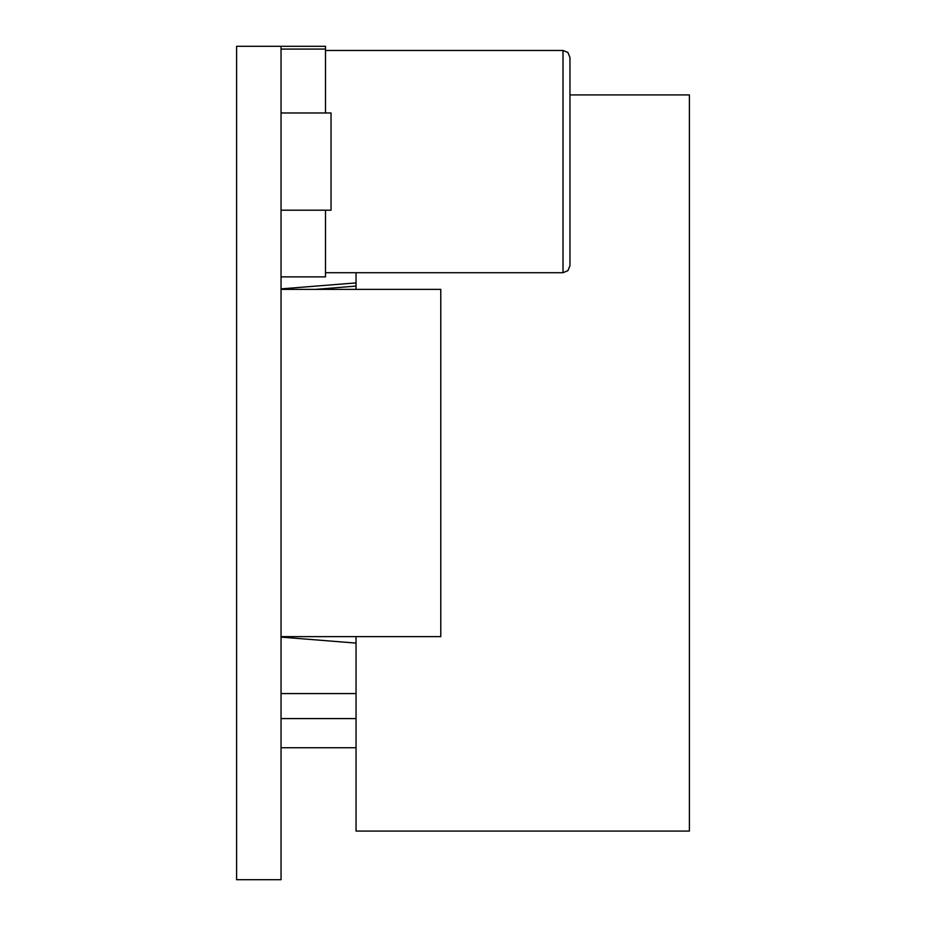 <?xml version="1.0" encoding="UTF-8"?>
<svg xmlns="http://www.w3.org/2000/svg" width="926" height="926" viewBox="0 0 926 926"><rect width="100%" height="100%" fill="white"/><g stroke="black" fill="none" stroke-linecap="round" stroke-linejoin="round"><path stroke-width="1.39" d="M281.041 210.202L331.045 210.202L331.045 112.972L281.041 112.972M281.041 636.625L440.776 636.625L440.776 289.375L281.041 289.375M281.041 46.3L281.041 879.7L236.593 879.7L236.593 46.3L325.489 46.3L325.489 49.078L281.041 49.078M325.489 49.078L325.489 112.972M325.489 210.202L325.489 276.874L281.041 276.874M569.953 265.762L569.953 57.412L567.881 52.458L563.008 50.467L563.008 272.707L567.881 270.716L569.953 265.762M281.041 747.745L356.047 747.745M569.953 94.915L689.407 94.915L689.407 831.085L356.047 831.085L356.047 636.625M356.047 289.375L356.047 272.707M356.047 282.905L281.377 288.854A5.556 2.222 87.9 0 0 281.041 288.947M356.047 643.095L281.377 637.146A5.556 2.222 -87.9 0 1 281.041 637.053M356.047 286.076L315.673 289.375M325.489 272.707L563.008 272.707M325.489 50.467L563.008 50.467M356.047 693.574L281.041 693.574M281.041 718.588L356.047 718.588"/></g></svg>
